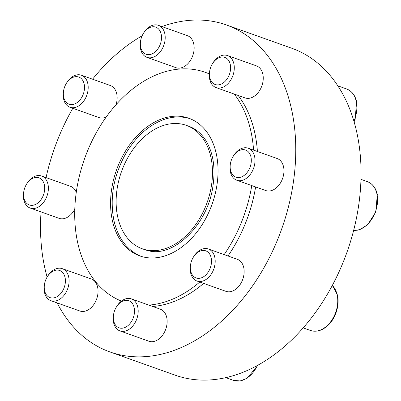 <?xml version="1.0" encoding="UTF-8"?>
<svg xmlns="http://www.w3.org/2000/svg" width="401" height="401" viewBox="0 0 401 401"><rect width="100%" height="100%" fill="white"/><g stroke="black" fill="none" stroke-linecap="round" stroke-linejoin="round"><path stroke-width="0.6" d="M161.919 26.581A173.553 120.561 109.6 0 1 226.38 24.952L291.662 48.205A173.553 120.561 109.6 0 1 347 252.149A173.553 120.561 109.6 0 1 175.192 375.181L109.914 351.928A173.553 120.561 109.6 0 1 57.142 302.915M140.967 256.309A73.077 50.762 109.6 0 1 138.215 255.076C125.849 248.54 117.764 237.081 113.964 220.7C109.578 198.46 113.393 176.325 125.408 154.29C135.493 136.962 148.215 125.408 163.563 119.623C171.608 116.791 179.447 116.21 187.082 117.884A73.077 50.762 109.6 0 1 189.994 118.671M216.204 153.448A73.077 50.762 -70.4 0 0 188.826 118.235A73.077 50.762 -70.4 0 0 116.485 170.039A73.077 50.762 -70.4 0 0 139.789 255.913A73.077 50.762 -70.4 0 0 198.094 230.535A73.077 50.762 -70.4 0 0 216.204 153.448M47.112 277.061A173.553 120.561 109.6 0 1 44.897 268.289A173.553 120.561 109.6 0 1 41.052 211.913M46.055 177.603A173.553 120.561 109.6 0 1 72.822 108.26M92.566 79.197A173.553 120.561 109.6 0 1 142.134 35.809M226.38 24.952A173.553 120.561 109.6 0 1 281.718 228.891A173.553 120.561 109.6 0 1 109.914 351.928M209.337 73.954A121.839 84.636 -70.4 0 0 205.192 72.295L209.031 73.664A121.839 84.636 109.6 0 1 209.347 73.779M238.174 95.463A121.839 84.636 109.6 0 1 254.675 132.38A121.839 84.636 109.6 0 1 257.412 151.493M255.617 186.946A121.839 84.636 109.6 0 1 227.999 255.983M203.623 283.397A121.839 84.636 109.6 0 1 152.691 306.479M248.204 148.215L277.161 158.525A17.002 11.809 109.6 0 1 283.527 166.721A17.002 11.809 109.6 0 1 279.317 184.65A17.002 11.809 109.6 0 1 265.753 190.555L236.796 180.244A17.002 11.809 -70.4 0 0 250.359 174.34A17.002 11.809 -70.4 0 0 254.575 156.405A17.002 11.809 -70.4 0 0 248.204 148.215A17.002 11.809 -70.4 0 0 233.237 156.24L232.891 156.836A14.391 10 -70.4 0 0 230.385 163.879A14.391 10 -70.4 0 0 241.006 177.107A14.391 10 -70.4 0 0 250.956 156.976A14.391 10 -70.4 0 0 243.217 149.633A14.391 10 -70.4 0 0 232.891 156.836M227.497 55.564L256.45 65.879A17.002 11.809 109.6 0 1 262.82 74.07A17.002 11.809 109.6 0 1 258.605 92.004A17.002 11.809 109.6 0 1 245.041 97.909L216.089 87.593A17.002 11.809 -70.4 0 0 229.653 81.694A17.002 11.809 -70.4 0 0 233.863 63.759A17.002 11.809 -70.4 0 0 227.497 55.564A17.002 11.809 -70.4 0 0 212.53 63.594L212.184 64.19A14.391 10 -70.4 0 0 209.673 71.233A14.391 10 -70.4 0 0 220.299 84.461A14.391 10 -70.4 0 0 230.244 64.33A14.391 10 -70.4 0 0 222.51 56.982A14.391 10 -70.4 0 0 212.184 64.19M208.4 249.001L237.352 259.317A17.002 11.809 109.6 0 1 243.723 267.507A17.002 11.809 109.6 0 1 239.507 285.442A17.002 11.809 109.6 0 1 225.943 291.347L196.991 281.031A17.002 11.809 -70.4 0 0 210.555 275.131A17.002 11.809 -70.4 0 0 214.766 257.196A17.002 11.809 -70.4 0 0 208.4 249.001A17.002 11.809 -70.4 0 0 193.432 257.031L193.087 257.627A14.391 10 -70.4 0 0 190.575 264.67A14.391 10 -70.4 0 0 201.202 277.898A14.391 10 -70.4 0 0 211.147 257.768A14.391 10 -70.4 0 0 203.412 250.419A14.391 10 -70.4 0 0 193.087 257.627M158.4 25.328L187.357 35.644A17.002 11.809 109.6 0 1 193.723 43.834A17.002 11.809 109.6 0 1 189.513 61.769A17.002 11.809 109.6 0 1 175.949 67.674L146.992 57.363A17.002 11.809 -70.4 0 0 160.555 51.458A17.002 11.809 -70.4 0 0 164.771 33.524A17.002 11.809 -70.4 0 0 158.4 25.328A17.002 11.809 -70.4 0 0 143.433 33.358L143.087 33.955A14.391 10 -70.4 0 0 140.581 40.997A14.391 10 -70.4 0 0 151.202 54.225A14.391 10 -70.4 0 0 161.152 34.095A14.391 10 -70.4 0 0 153.413 26.747A14.391 10 -70.4 0 0 143.087 33.955M63.574 90.887A14.391 10 -70.4 0 0 74.2 104.115A14.391 10 -70.4 0 0 84.145 83.984A14.391 10 -70.4 0 0 76.411 76.636A14.391 10 -70.4 0 0 66.085 83.844A14.391 10 -70.4 0 0 63.574 90.887L63.468 91.568A17.002 11.809 -70.4 0 0 69.99 107.252A17.002 11.809 -70.4 0 0 83.553 101.348A17.002 11.809 -70.4 0 0 87.764 83.413A17.002 11.809 -70.4 0 0 81.398 75.223L110.35 85.533A17.002 11.809 109.6 0 1 116.721 93.729A17.002 11.809 109.6 0 1 116.044 104.701M106.225 117.002A17.002 11.809 109.6 0 1 98.942 117.563L69.99 107.252M131.393 298.89L160.345 309.206A17.002 11.809 109.6 0 1 166.716 317.397A17.002 11.809 109.6 0 1 162.5 335.331A17.002 11.809 109.6 0 1 148.936 341.236L119.984 330.92A17.002 11.809 -70.4 0 0 133.548 325.021A17.002 11.809 -70.4 0 0 137.764 307.086A17.002 11.809 -70.4 0 0 131.393 298.89A17.002 11.809 -70.4 0 0 116.425 306.92L116.079 307.517A14.391 10 -70.4 0 0 113.573 314.559A14.391 10 -70.4 0 0 124.195 327.787A14.391 10 -70.4 0 0 134.145 307.657A14.391 10 -70.4 0 0 126.405 300.309A14.391 10 -70.4 0 0 116.079 307.517M23.769 191.678A14.391 10 -70.4 0 0 34.391 204.906A14.391 10 -70.4 0 0 44.341 184.771A14.391 10 -70.4 0 0 36.601 177.427A14.391 10 -70.4 0 0 26.276 184.635A14.391 10 -70.4 0 0 23.769 191.678L23.659 192.36A17.002 11.809 -70.4 0 0 30.18 208.039A17.002 11.809 -70.4 0 0 43.744 202.134A17.002 11.809 -70.4 0 0 47.96 184.204A17.002 11.809 -70.4 0 0 41.589 176.009L70.541 186.325A17.002 11.809 109.6 0 1 76.26 192.355M74.792 209.041A17.002 11.809 109.6 0 1 59.132 218.355L30.18 208.039M62.3 268.66L91.253 278.971A17.002 11.809 109.6 0 1 97.623 287.166A17.002 11.809 109.6 0 1 93.408 305.096A17.002 11.809 109.6 0 1 79.844 311.001L50.887 300.69A17.002 11.809 -70.4 0 0 64.456 294.785A17.002 11.809 -70.4 0 0 68.666 276.85A17.002 11.809 -70.4 0 0 62.3 268.66A17.002 11.809 -70.4 0 0 47.333 276.685L46.987 277.281A14.391 10 -70.4 0 0 44.476 284.324A14.391 10 -70.4 0 0 55.102 297.552A14.391 10 -70.4 0 0 65.047 277.422A14.391 10 -70.4 0 0 57.313 270.073A14.391 10 -70.4 0 0 46.987 277.281M253.572 150.124A121.839 84.636 -70.4 0 0 250.836 131.012A121.839 84.636 -70.4 0 0 234.334 94.095M205.192 72.295A121.839 84.636 -70.4 0 0 85.097 157.232A121.839 84.636 -70.4 0 0 121.428 301.096M148.851 305.111A121.839 84.636 -70.4 0 0 199.783 282.028M224.159 254.615A121.839 84.636 -70.4 0 0 251.773 185.578M186.295 125.348L188.64 126.185A65.523 45.519 109.6 0 1 192.154 127.678C197.467 130.33 201.969 134.505 205.648 140.2C213.292 152.586 215.688 168.129 212.836 186.836C207.457 225.121 173.212 257.888 148.335 250.695A65.523 45.519 109.6 0 1 144.666 249.633L142.32 248.795A65.523 45.519 -70.4 0 0 194.6 226.044A65.523 45.519 -70.4 0 0 210.841 156.926A65.523 45.519 -70.4 0 0 186.295 125.348A65.523 45.519 -70.4 0 0 121.428 171.798A65.523 45.519 -70.4 0 0 142.32 248.795M81.398 75.223A17.002 11.809 -70.4 0 0 66.431 83.248L66.085 83.844M41.589 176.009A17.002 11.809 -70.4 0 0 26.621 184.039L26.276 184.635M140.581 40.997L140.47 41.679A17.002 11.809 -70.4 0 0 146.992 57.363M209.673 71.233L209.568 71.914A17.002 11.809 -70.4 0 0 216.089 87.593M230.385 163.879L230.274 164.56A17.002 11.809 -70.4 0 0 236.796 180.244M190.575 264.67L190.47 265.352A17.002 11.809 -70.4 0 0 196.991 281.031M113.573 314.559L113.463 315.241A17.002 11.809 -70.4 0 0 119.984 330.92M44.476 284.324L44.371 285.006A17.002 11.809 -70.4 0 0 50.887 300.69M353.918 121.187A25.504 17.714 -70.4 0 0 356.218 101.278A25.504 17.714 -70.4 0 0 346.664 88.987C351.772 90.992 355.08 95.202 356.594 101.623L355.151 119.252L354.108 121.829M353.647 230.38A25.504 17.714 -70.4 0 0 371.968 218.856A25.504 17.714 -70.4 0 0 376.93 193.929A25.504 17.714 -70.4 0 0 367.376 181.638C372.479 183.643 375.787 187.853 377.306 194.269L375.857 211.898L367.747 224.61L360.093 229.482L357.166 230.249L353.642 230.405M332.339 285.382L337.497 295.061C339.978 306.585 334.619 319.522 327.943 325.396C322.249 330.625 316.419 332.314 310.454 330.474A25.504 17.714 -70.4 0 0 330.8 321.617A25.504 17.714 -70.4 0 0 337.121 294.715A25.504 17.714 -70.4 0 0 332.309 285.442M258.018 365.121L247.126 378.268L240.219 380.95L233.447 380.364A25.504 17.714 -70.4 0 0 257.387 365.471M346.664 88.987L337.848 85.849M367.376 181.638L360.965 179.352M310.454 330.474L303.181 327.883M233.447 380.364L225.808 377.642"/></g></svg>
